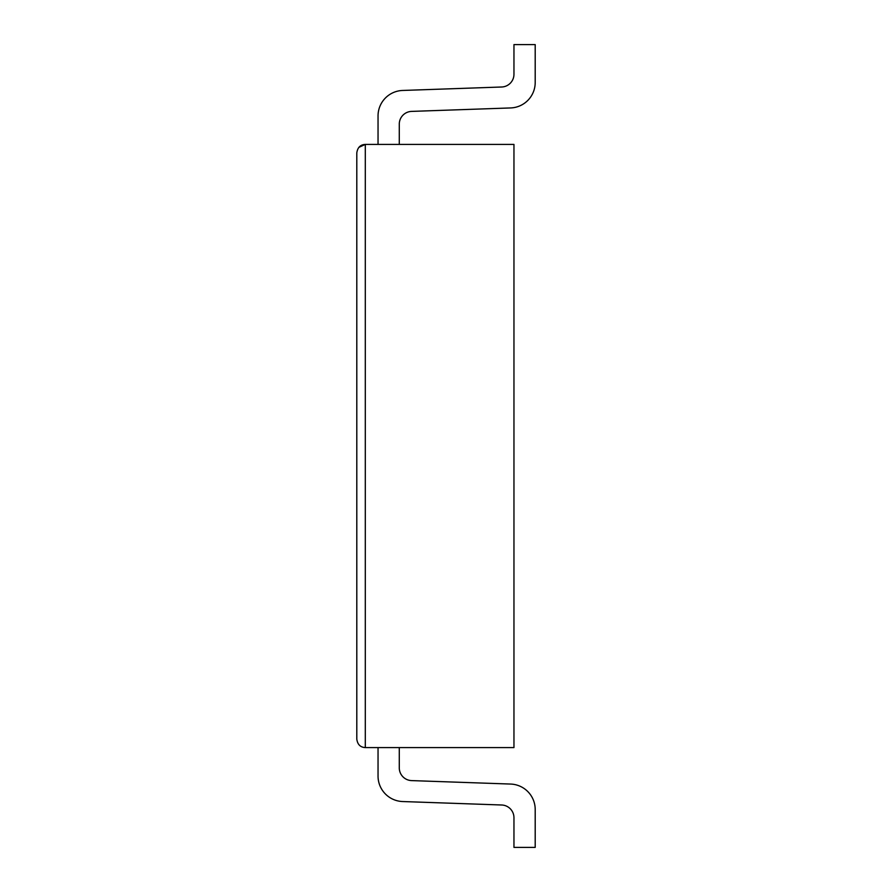 <?xml version="1.0" encoding="UTF-8"?>
<svg xmlns="http://www.w3.org/2000/svg" width="892" height="892" viewBox="0 0 892 892"><rect width="100%" height="100%" fill="white"/><g stroke="black" fill="none" stroke-linecap="round" stroke-linejoin="round"><path stroke-width="1.34" d="M358.84 147.381L365.296 144.415L365.296 747.585L513.959 747.585L513.959 144.415L365.296 144.415C360.413 144.638 357.58 147.47 356.8 152.911L356.8 739.089C357.525 744.486 360.357 747.318 365.296 747.585C360.357 747.318 357.525 744.486 356.8 739.089M513.959 74.27A12.744 12.744 0 0 1 501.661 87.003A12.744 12.744 0 0 0 513.959 74.27A12.744 12.744 0 0 1 501.661 87.003A12.744 12.744 0 0 0 513.959 74.27A12.744 12.744 0 0 1 501.661 87.003A12.744 12.744 0 0 0 513.959 74.27A12.744 12.744 0 0 1 501.661 87.003A12.744 12.744 0 0 0 513.959 74.27L513.959 44.6L535.2 44.6L535.2 82.477A25.489 25.489 0 0 1 510.603 107.943L411.569 111.4L510.603 107.943M402.638 90.46L501.661 87.003L402.638 90.46A25.489 25.489 0 0 0 378.041 115.938L378.041 144.415M399.281 124.144A12.744 12.744 0 0 1 411.569 111.4A12.744 12.744 0 0 0 399.281 124.144A12.744 12.744 0 0 1 411.569 111.4A12.744 12.744 0 0 0 399.281 124.144A12.744 12.744 0 0 1 411.569 111.4A12.744 12.744 0 0 0 399.281 124.144A12.744 12.744 0 0 1 411.569 111.4A12.744 12.744 0 0 0 399.281 124.144L399.281 144.415M535.2 44.6L535.2 82.477M378.041 747.585L378.041 776.062A25.489 25.489 0 0 0 402.638 801.54L501.661 804.997A12.744 12.744 0 0 1 513.959 817.73L513.959 847.4L535.2 847.4L535.2 809.523A25.489 25.489 0 0 0 510.603 784.057L411.569 780.6A12.744 12.744 0 0 1 399.281 767.856L399.281 747.585M535.2 847.4L535.2 809.523M411.569 780.6A12.744 12.744 0 0 1 399.281 767.856A12.744 12.744 0 0 0 411.569 780.6A12.744 12.744 0 0 1 399.281 767.856A12.744 12.744 0 0 0 411.569 780.6A12.744 12.744 0 0 1 399.281 767.856A12.744 12.744 0 0 0 411.569 780.6A12.744 12.744 0 0 1 399.281 767.856M501.661 804.997A12.744 12.744 0 0 1 513.959 817.73A12.744 12.744 0 0 0 501.661 804.997A12.744 12.744 0 0 1 513.959 817.73A12.744 12.744 0 0 0 501.661 804.997A12.744 12.744 0 0 1 513.959 817.73A12.744 12.744 0 0 0 501.661 804.997A12.744 12.744 0 0 1 513.959 817.73"/></g></svg>
